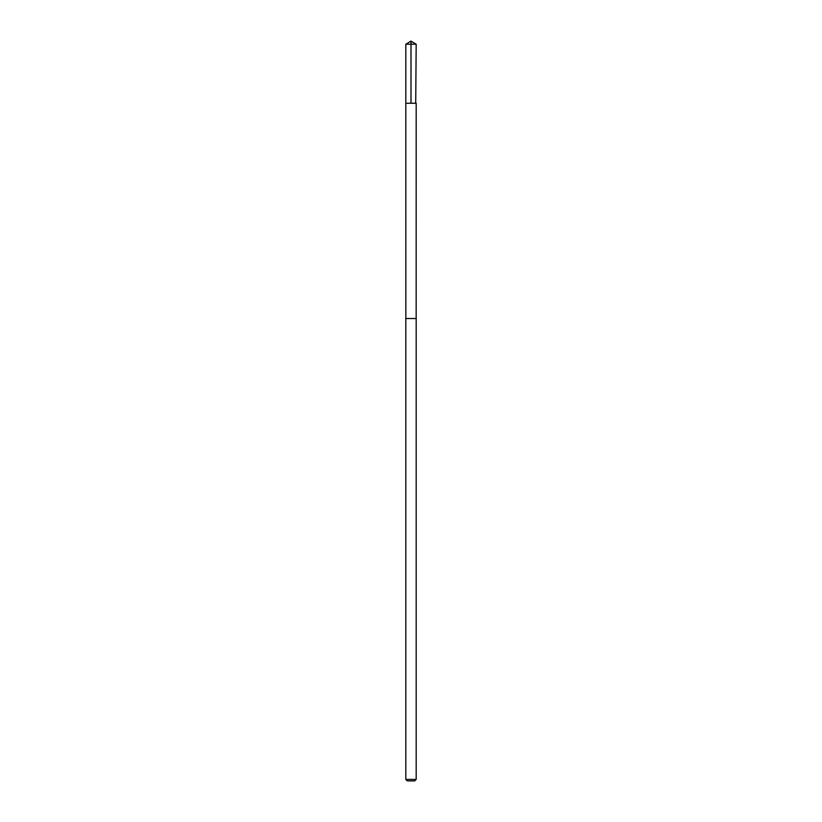 <?xml version="1.0" encoding="UTF-8"?>
<svg xmlns="http://www.w3.org/2000/svg" width="822" height="822" viewBox="0 0 822 822"><rect width="100%" height="100%" fill="white"/><g stroke="black" fill="none" stroke-linecap="round" stroke-linejoin="round"><path stroke-width="0.62" stroke-dasharray="4.11 3.08" d="M416.179 103.243L405.821 103.243L416.179 103.243M405.821 44.213L416.179 44.213M405.842 318.525L416.158 318.525M405.821 318.525L416.179 318.525M405.821 779.41L416.179 779.41M407.322 780.9L414.678 780.9"/><path stroke-width="1.23" d="M415.716 103.243L416.179 44.213L405.821 44.213L405.821 103.243L416.179 103.243L416.158 318.525L405.842 318.525L405.821 103.243L415.716 103.243M416.179 318.525L405.821 318.525L405.821 779.41L416.179 779.41L416.179 318.525M416.179 779.41L414.678 780.9L407.322 780.9L405.821 779.41M411 103.243L411 41.1L405.821 44.213M411 41.1L416.179 44.213"/></g></svg>
